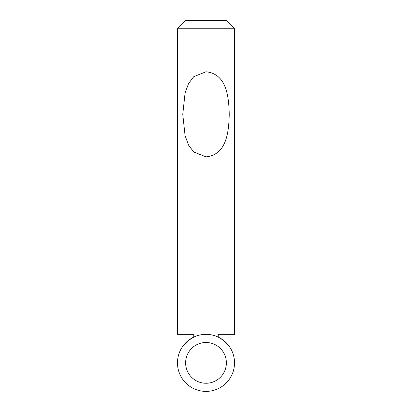 <?xml version="1.0" encoding="UTF-8"?>
<svg xmlns="http://www.w3.org/2000/svg" width="412" height="412" viewBox="0 0 412 412"><rect width="100%" height="100%" fill="white"/><g stroke="black" fill="none" stroke-linecap="round" stroke-linejoin="round"><path stroke-width="0.62" d="M234.521 28.747L226.373 20.6L185.627 20.6L177.479 28.747L234.521 28.747L234.521 334.353L218.226 334.353L218.226 337.104A28.521 28.521 0 0 0 185.833 383.042A28.521 28.521 0 0 0 229.309 379.313A28.521 28.521 0 0 0 218.226 337.104L223.386 340.266L229.237 346.332L223.386 340.266L218.221 337.104M206 156.859L193.779 151.997L188.614 145.184L185.081 135.682L182.763 114.32L185.081 92.957L188.614 83.456L193.779 76.642L206 71.781C226.677 73.815 228.82 96.779 229.237 114.32C228.82 131.855 226.677 154.819 206 156.859M177.479 28.747L177.479 334.353L193.774 334.353L193.774 337.104A28.521 28.521 0 0 0 185.081 343.484M218.226 388.645L218.226 388.645A28.521 28.521 0 0 1 193.774 388.65L193.774 388.65M191.595 377.284A20.373 20.373 0 0 1 200.726 343.196A20.373 20.373 0 0 1 225.678 368.148A20.373 20.373 0 0 1 191.595 377.284M182.763 346.332L188.614 340.266L194.665 336.702L188.614 340.266L182.763 346.332A28.521 28.521 0 0 0 180.229 350.653L179.802 351.596M179.802 374.158L180.229 375.1M231.771 375.1L232.198 374.158M232.198 351.596L231.771 350.653"/></g></svg>
